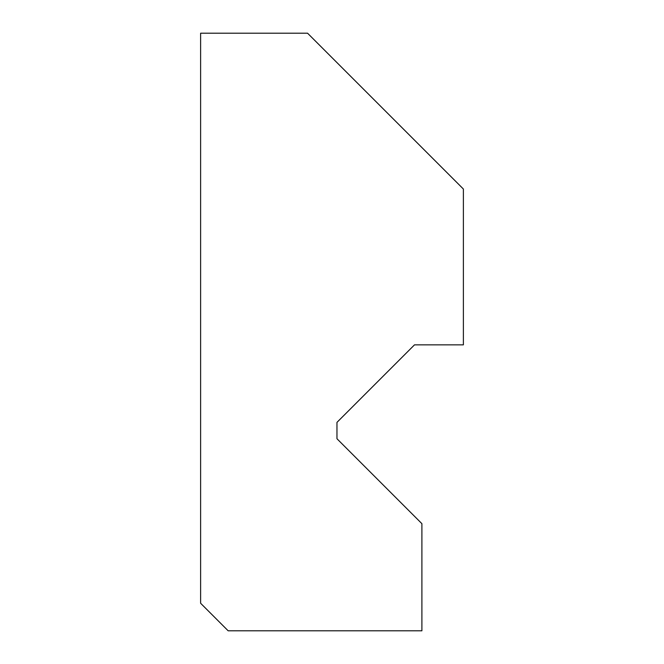 <?xml version="1.0" encoding="UTF-8"?>
<svg xmlns="http://www.w3.org/2000/svg" width="664" height="664" viewBox="0 0 664 664"><rect width="100%" height="100%" fill="white"/><g stroke="black" fill="none" stroke-linecap="round" stroke-linejoin="round"><path stroke-width="1" d="M414.494 344.857L463.381 344.857L463.381 189.024L307.556 33.2L200.619 33.2L200.619 603.252L228.167 630.8L421.897 630.8L421.897 523.672L336.963 438.738L336.963 422.379L414.494 344.857L367.408 391.934"/></g></svg>
